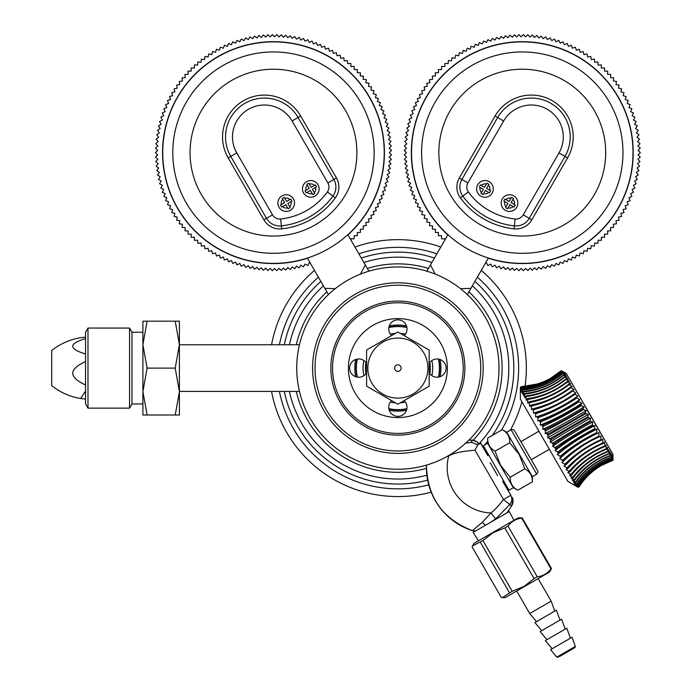 <?xml version="1.0" encoding="UTF-8"?>
<svg xmlns="http://www.w3.org/2000/svg" width="692" height="692" viewBox="0 0 692 692"><rect width="100%" height="100%" fill="white"/><g stroke="black" fill="none" stroke-linecap="round" stroke-linejoin="round"><path stroke-width="1.04" d="M559.378 656.596L569.706 650.636M573.045 648.222L575.346 646.423L574.905 647.625L567.717 651.778M556.826 657.115L550.555 649.65L572.016 637.263L575.346 646.423L556.826 657.115L558.089 657.339M552.147 648.733L545.339 640.619L554.517 635.317L566.8 628.232L570.424 638.18M546.931 639.702L540.132 631.588L549.301 626.286L561.584 619.202L565.208 629.149M541.724 630.672L534.916 622.558L556.368 610.171L559.992 620.118M554.776 611.088L551.161 601.14L529.7 613.527L516.69 590.985M550.988 568.876C547.545 573.46 542.969 576.099 537.269 576.791L507.989 526.076C511.423 521.491 515.998 518.853 521.707 518.161L550.988 568.876L551.481 568.59L549.552 572.016L505.281 597.577L501.354 597.533L472.074 546.818L472.558 545.884L482.921 540.547L493.015 532.754L504.814 527.909L534.094 578.624L524 586.427L512.201 591.262L502.401 597.577M537.269 576.791L534.094 578.624M512.201 591.262L482.921 540.547M480.239 542.096L509.52 592.81M551.481 568.59L522.201 517.875L518.273 517.832L473.994 543.393L472.558 545.884M521.707 518.161L522.201 517.875M504.814 527.909L507.989 526.076M468.891 291.808A104.233 104.233 0 0 1 473.129 440.216M426.436 468.337A104.233 104.233 0 0 1 296.288 391.43M296.288 344.763A104.233 104.233 0 0 1 326.858 291.808M367.314 268.444A104.233 104.233 0 0 1 428.435 268.444M478.717 444.082A110.945 110.945 0 0 0 472.333 285.848M431.877 262.493A110.945 110.945 0 0 0 363.871 262.493M323.415 285.848A110.945 110.945 0 0 0 289.412 344.763M289.412 391.43A110.945 110.945 0 0 0 426.877 475.188M365.938 373.732A32.429 32.429 0 0 1 365.938 362.461M429.81 362.461A32.429 32.429 0 0 1 429.81 373.732M390.314 334.098A34.825 34.825 0 0 1 395.495 333.354M400.261 333.354A34.825 34.825 0 0 1 405.434 334.098M431.877 360.541A34.825 34.825 0 0 1 431.877 375.661M405.434 402.095A34.825 34.825 0 0 1 400.261 402.839M395.495 402.839A34.825 34.825 0 0 1 390.314 402.095M363.88 375.661A34.825 34.825 0 0 1 363.88 360.541M357.332 359.07A41.529 41.529 0 0 0 357.332 377.123M388.852 408.635A41.529 41.529 0 0 0 406.896 408.635M438.417 377.123A41.529 41.529 0 0 0 438.417 359.07M406.896 327.558A41.529 41.529 0 0 0 388.852 327.558M85.557 399.076L80.609 398.505C69.866 396.698 60.23 392.416 51.684 385.66L51.684 350.541C60.23 343.777 69.866 339.495 80.609 337.687L85.557 337.116M85.557 353.993C68.517 348.837 68.517 343.699 85.557 338.578M80.609 398.505L85.557 391.118M85.557 384.968C68.517 377.157 68.517 369.364 85.557 361.596M429.161 350.04L397.874 331.978L366.596 350.04L366.596 386.162L397.874 404.214L429.161 386.162L429.161 350.04M427.907 368.101A30.033 30.033 0 0 0 397.874 338.068A30.033 30.033 0 0 0 367.841 368.101A30.033 30.033 0 0 0 397.874 398.125A30.033 30.033 0 0 0 427.907 368.101M401.144 368.101A3.27 3.27 0 0 0 397.874 364.831A3.27 3.27 0 0 0 394.613 368.101A3.27 3.27 0 0 0 397.874 371.362A3.27 3.27 0 0 0 401.144 368.101M584.974 406.221L609.47 448.295L584.974 406.221M549.171 449.385L531.292 459.713L526.041 450.708L520.868 441.652L538.748 431.324M536.741 474.15L532.408 476.65L519.476 454.488L506.752 432.223L511.085 429.715L536.741 474.15L537.995 472.022L537.831 471.088L514.571 430.727L513.481 429.654L511.085 429.715M506.752 432.223L502.306 429.654C507.426 432.483 509.9 436.851 509.727 442.742L519.268 454.609L524.778 468.813C529.968 471.607 532.511 475.932 532.408 481.788L532.408 476.65M532.408 481.788L517.78 490.23C512.59 487.436 510.047 483.111 510.16 477.255L500.619 465.387L495.109 451.184L509.727 442.742M510.16 477.255L524.778 468.813M495.109 451.184C489.979 448.355 487.505 443.987 487.678 438.097L502.306 429.654M517.78 490.23L513.334 487.661L500.411 465.5L487.678 443.235L487.678 438.097M490.187 462.784L497.652 475.715M502.651 481.312L510.86 495.247A8.339 8.053 -29 0 1 510.921 495.368L510.921 495.368A8.339 8.053 -29 0 1 510.99 495.498M446.842 456.599L448.684 456.054C452.577 453.286 461.348 451.34 475.015 450.198L477.835 444.818L480.767 443.131L482.627 446.357L480.767 443.131M490.005 522.659L495.645 518.939L509.892 504.459A8.339 8.053 -31 0 0 510.739 495.316L503.482 499.503L511.578 505.999A8.339 8.339 60 0 0 511.89 497.167M506.951 512.876L511.587 505.999C514.762 494.685 511.302 499.321 510.921 495.368A8.339 8.339 0 0 0 510.86 495.247L508.101 490.472L510.86 495.247M480.646 528.065L475.508 531.024A8.339 8.339 79.7 0 1 472.662 530.695M495.645 518.939L490.974 512.98L482.462 522.166L472.42 530.626A8.339 8.217 106.9 0 1 472.264 530.582C442.43 518.922 427.172 497.081 426.48 465.059M475.447 530.946A8.339 8.217 106.9 0 1 472.42 530.626L475.508 531.024M513.966 520.315L509.295 511.526L491.147 521.993L473.172 532.382L478.449 540.824M482.462 522.166A8.339 2.829 -119.4 0 0 485.602 525.202L488.007 523.809M472.247 530.574A66.302 66.302 -120 0 1 426.471 465.119L428.374 464.531M465.673 443.157L471.866 442.361L477.835 444.818M468.856 440.147L471.321 440.077C480.776 442.136 477.264 443.944 478.829 444.247L478.803 444.264A8.339 8.339 -120 0 0 471.321 440.077L471.866 442.361M478.803 444.247L477.956 444.757L478.803 444.247M475.015 450.198L503.482 499.503C498.915 505.523 494.745 510.013 490.974 512.98A45.447 45.447 -120 0 1 448.684 456.054L448.468 455.682M551.541 439.351A64.797 5.406 150 0 1 577.137 423.867A64.797 5.406 150 0 1 588.157 417.631L587.742 416.913L550.858 438.166L551.55 439.342L550.65 440.242L549.638 438.494L550.867 438.166M587.742 416.913L588.33 414.387L547.666 437.82L549.638 438.494M578.028 487.185L579.005 486.441L578.028 487.185L575.692 485.896L578.131 487.332L567.916 481.433L520.367 399.076L520.367 387.278L520.384 390.08L520.419 387.39L521.491 386.802L520.488 387.546L520.566 390.452L520.687 387.901L521.768 387.33L520.851 388.203L520.981 391.205L521.18 388.809L522.278 388.264L521.431 389.267L521.604 392.329L521.906 390.106L523.247 389.994L522.244 390.712L522.443 393.826L522.849 391.784L523.974 391.283L524.259 391.793L523.273 392.537L523.489 395.686L524 393.826L525.142 393.35L525.487 393.956L524.51 394.717L524.735 397.874L525.358 396.222L526.517 395.763L526.906 396.464L525.946 397.243L526.171 400.391L526.915 398.947L528.074 398.514L528.524 399.284L527.563 400.088L527.78 403.211L529.821 401.568L530.306 402.415L529.363 403.237L529.544 406.308L531.724 404.898L532.252 405.823L531.318 406.654L531.465 409.664L533.783 408.488L534.345 409.474L533.42 410.321L533.523 413.245L535.971 412.311L536.568 413.349L535.651 414.205L535.694 417.034L538.281 416.325L538.904 417.406L537.987 418.279L537.961 420.978L540.686 420.502L541.326 421.618L540.417 422.501L540.314 425.07L543.159 424.81L543.826 425.961L542.917 426.852L542.727 429.265L545.703 429.213L546.377 430.381L545.469 431.272L545.184 433.521L548.272 433.676L548.955 434.861L585.839 413.608L585.423 412.89L586.15 410.615L583.529 409.603L583.114 408.894L583.996 406.87L581.245 405.65L580.847 404.95L581.868 403.185L579.014 401.767L578.624 401.083L579.801 399.587L576.843 397.995L576.471 397.338L577.803 396.118L574.395 393.739L575.9 392.788L572.777 390.911L572.431 390.314L574.092 389.639L570.909 387.65L570.589 387.087L572.405 386.69L569.17 384.614L568.876 384.095L570.848 383.965L567.578 381.82L567.31 381.353L569.429 381.491L565.9 378.879L568.175 379.277L564.663 376.707L567.077 377.348L563.781 375.15M613.017 454.428L566.298 373.524L613.017 454.428L613.008 460.215A64.797 64.711 -35 0 0 579.187 486.71L578.123 487.324L575.727 485.914M577.69 486.649L578.59 485.767L577.69 486.649L575.441 485.49L577.924 487.021M577.119 485.706L576.843 485.239L577.95 484.703L577.119 485.706L574.957 484.711L577.491 486.329M576.332 484.383L575.96 483.76L577.085 483.25L577.336 483.673L576.332 484.383L574.265 483.552L576.843 485.239M575.32 482.67L574.87 481.909L576.004 481.424L576.315 481.943L575.32 482.67L573.357 482.021L575.96 483.76M574.101 480.603L573.573 479.703L574.723 479.236L575.078 479.85L574.101 480.603L572.249 480.144L574.87 481.909M572.682 478.181L572.076 477.151L573.236 476.702L573.642 477.402L572.682 478.181L570.943 477.921L573.573 479.703M571.073 475.43L570.398 474.279L571.566 473.856L572.024 474.634L571.073 475.43L569.455 475.378L572.076 477.151M593.494 452.075A64.797 46.554 149.7 0 0 570.225 471.555L567.795 472.541L570.398 474.279M569.282 472.377L568.547 471.105L569.732 470.698L570.234 471.563M593.494 452.066A64.797 46.554 149.7 0 1 604.912 446.513L604.427 442.162L603.156 443.503A64.797 42.324 149.8 0 0 591.781 449.125A64.797 42.324 149.8 0 0 568.27 468.199L565.978 469.418L568.547 471.105M567.336 469.038L566.54 467.662L567.734 467.273L568.27 468.207M565.243 465.439L564.395 463.977L565.598 463.605L566.177 464.591L564.015 466.045L566.54 467.662M563.029 461.616L562.129 460.076L563.34 459.713L563.945 460.76L561.921 462.438L564.395 463.977M560.693 457.602L559.759 455.993L560.978 455.639L561.61 456.729L559.716 458.649L562.129 460.076M558.271 453.424L557.311 451.755L558.531 451.418L559.179 452.542L557.423 454.679L559.759 455.993M555.78 449.108L554.785 447.404L556.013 447.067L556.679 448.226L555.045 450.587L557.311 451.755M553.228 444.705L552.225 442.975L553.453 442.638L554.128 443.814L552.614 446.383L554.785 447.404M550.65 440.242L550.149 442.119L552.225 442.975M548.955 434.853L548.055 435.752L547.666 437.82M548.055 435.752L547.043 434.005M545.469 431.272L544.474 429.542M542.917 426.852L541.94 425.147M540.417 422.501L539.466 420.848M537.987 418.279L537.07 416.679M535.651 414.205L534.769 412.674M533.42 410.321L532.589 408.868M531.318 406.654L530.539 405.296M529.363 403.237L528.645 401.974M527.563 400.088L526.915 398.947M525.946 397.243L525.358 396.222M524.51 394.717L524 393.826M523.273 392.537L522.849 391.784M522.244 390.712L521.906 390.106M521.431 389.267L521.18 388.809M520.367 387.278L521.431 386.664L520.367 387.278M578.131 487.332L579.187 486.71A64.797 64.745 -23.3 0 1 612.913 460.249M579.195 486.718C584.896 477.852 592.3 470.768 601.417 465.465L613.008 460.215L612.974 456.651L612.852 459.981A64.797 64.157 -31.8 0 0 601.262 465.24A64.797 64.148 -31.8 0 0 579.005 486.441M579.074 486.545A64.797 64.711 145 0 1 612.896 460.05M612.852 459.981L612.74 456.296L612.489 459.393A64.797 63.084 -31.1 0 0 600.907 464.678A64.797 63.076 -31.1 0 0 578.59 485.767M578.72 485.983A64.797 64.148 148.2 0 1 600.976 464.79A64.797 64.157 148.2 0 1 612.567 459.523M612.489 459.393L612.325 455.604L612.039 458.649L611.711 454.592L611.157 457.17A64.797 59.425 -30.6 0 0 599.609 462.507A64.797 59.417 -30.6 0 0 577.085 483.25M578.14 485.023A64.797 63.076 148.9 0 1 600.457 463.934A64.797 63.084 148.9 0 1 612.039 458.649M611.918 458.459A64.797 61.501 -30.8 0 0 600.362 463.761A64.797 61.493 -30.8 0 0 577.941 484.703M577.327 483.665A64.797 61.493 149.2 0 1 599.748 462.732A64.797 61.501 149.2 0 1 611.304 457.421M611.157 457.17L610.915 453.243L610.197 455.552A64.797 56.865 -30.5 0 0 598.684 460.933A64.797 56.865 -30.5 0 0 576.004 481.424M576.306 481.935A64.797 59.417 149.4 0 1 598.839 461.201A64.797 59.425 149.4 0 1 610.387 455.864M610.197 455.552L609.946 451.591L609.055 453.606A64.797 53.855 -30.4 0 0 597.568 459.03M575.069 479.841A64.797 56.865 149.5 0 1 597.758 459.358A64.797 56.865 149.5 0 1 609.271 453.969M609.055 453.606L608.796 449.644L607.983 451.772L607.732 451.348A64.797 50.404 -30.3 0 0 596.279 456.841A64.797 50.404 -30.3 0 0 573.227 476.702M597.568 459.038A64.797 53.855 -30.4 0 0 574.715 479.236M573.642 477.402A64.797 53.855 149.6 0 1 596.495 457.204A64.797 53.855 149.6 0 1 607.983 451.772M607.732 451.348L607.489 447.404L606.521 449.281L606.244 448.805A64.797 46.554 -30.3 0 0 594.826 454.359A64.797 46.554 -30.3 0 0 571.566 473.847M572.024 474.634A64.797 50.404 149.7 0 1 595.068 454.774A64.797 50.404 149.7 0 1 606.521 449.281M606.244 448.805L606.028 444.904L604.912 446.513M604.609 445.994A64.797 42.324 -30.2 0 0 593.226 451.617A64.797 42.324 -30.2 0 0 569.724 470.698M603.156 443.503L602.827 442.941A64.797 37.757 -30.2 0 0 591.496 448.641A64.797 37.757 -30.2 0 0 567.725 467.273M602.827 442.941L602.706 439.195L601.27 440.259L600.916 439.662A64.797 32.887 -30.2 0 0 589.636 445.44A64.797 32.887 -30.2 0 0 565.598 463.597M566.168 464.591A64.797 37.757 149.8 0 1 589.939 445.959A64.797 37.757 149.8 0 1 601.27 440.259M600.916 439.662L600.864 436.038L599.272 436.816L598.9 436.185A64.797 27.749 -30.1 0 0 587.664 442.05A64.797 27.749 -30.1 0 0 563.331 459.713M563.945 460.76A64.797 32.887 149.8 0 1 587.984 442.603A64.797 32.887 149.8 0 1 599.272 436.816M598.9 436.185L598.926 432.699A68.101 29.168 -30.1 0 0 586.107 439.333A68.101 29.168 -30.1 0 0 559.716 458.649M561.601 456.729A64.797 27.749 149.9 0 1 585.934 439.074A64.797 27.749 149.9 0 1 597.17 433.209L596.789 432.543A64.797 22.386 -30.1 0 0 585.605 438.503A64.797 22.386 -30.1 0 0 560.97 455.639M598.926 432.699L597.17 433.209M596.789 432.543L596.902 429.213A68.101 23.528 -30.1 0 0 584.152 435.96A68.101 23.528 -30.1 0 0 557.423 454.679M559.179 452.542A64.797 22.386 149.9 0 1 583.814 435.406A64.797 22.386 149.9 0 1 594.999 429.447L594.601 428.763A64.797 16.85 -30.1 0 0 583.468 434.818A64.797 16.85 -30.1 0 0 558.522 451.409M596.902 429.213L594.999 429.447M594.601 428.763L594.817 425.615A68.101 17.707 -30.1 0 0 582.128 432.474A68.101 17.707 -30.1 0 0 555.045 450.587M556.679 448.226A64.797 16.85 149.9 0 1 581.626 431.626A64.797 16.85 149.9 0 1 592.759 425.58L592.352 424.879A64.797 11.176 -30 0 0 581.271 431.021A64.797 11.176 -30 0 0 556.005 447.067M594.817 425.615L592.759 425.58M592.352 424.879L592.681 421.921A68.101 11.738 -30 0 0 580.06 428.902A68.101 11.738 -30 0 0 552.614 446.383M554.128 443.814A64.797 11.176 150 0 1 579.394 427.777A64.797 11.176 150 0 1 590.466 421.627L590.06 420.918A64.797 5.406 -30 0 0 579.04 427.154M592.681 421.921L590.466 421.627M590.06 420.918L590.518 418.167A68.101 5.683 -30 0 0 577.967 425.269A68.101 5.683 -30 0 0 550.149 442.119M579.04 427.163A64.797 5.406 -30 0 0 553.444 442.638M590.518 418.167L588.157 417.631M588.33 414.387L585.839 413.608M566.298 373.524L561.29 370.635L550.944 378.048A64.797 64.745 156.7 0 0 561.29 370.635L564.343 372.426L561.35 370.765A64.797 64.745 -23.3 0 1 521.491 386.802M524.259 391.802A64.797 57.246 150.5 0 0 553.366 382.442A64.797 57.246 150.5 0 0 563.79 375.15L566.16 375.721L562.743 373.308L565.425 374.407L562.077 372.106L564.871 373.412L561.61 371.258L564.508 372.746L561.35 370.765M580.847 404.95A64.797 17.629 -29.9 0 1 570.044 411.576A64.797 17.629 -29.9 0 1 543.159 424.81M543.826 425.961A64.797 11.963 150 0 0 570.398 412.181A64.797 11.963 150 0 0 581.245 405.65M581.868 403.185A68.101 18.528 -29.9 0 1 569.594 410.754A68.101 18.528 -29.9 0 1 540.314 425.07M583.996 406.87A68.101 12.577 -30 0 1 571.644 414.326A68.101 12.577 -30 0 1 542.727 429.265M583.114 408.894A64.797 11.963 -30 0 1 572.267 415.425A64.797 11.963 -30 0 1 545.694 429.213M546.369 430.389A64.797 6.211 150 0 0 572.621 416.039A64.797 6.211 150 0 0 583.529 409.603M586.15 410.615A68.101 6.522 -30 0 1 573.737 417.951A68.101 6.522 -30 0 1 545.184 433.521M585.423 412.89A64.797 6.211 -30 0 1 574.516 419.326A64.797 6.211 -30 0 1 548.272 433.676M541.326 421.627A64.797 17.629 150.1 0 0 568.218 408.392A64.797 17.629 150.1 0 0 579.014 401.767M578.624 401.083A64.797 23.147 -29.9 0 1 567.881 407.804A64.797 23.147 -29.9 0 1 540.677 420.502M579.801 399.587A68.101 24.324 -29.9 0 1 567.587 407.277A68.101 24.324 -29.9 0 1 537.961 420.978M538.904 417.414A64.797 23.147 150.1 0 0 566.099 404.716A64.797 23.147 150.1 0 0 576.843 398.004M576.471 397.338A64.797 28.476 -29.9 0 1 565.771 404.145A64.797 28.476 -29.9 0 1 538.281 416.325M577.803 396.118A68.101 29.929 -29.9 0 1 565.658 403.912A68.101 29.929 -29.9 0 1 535.694 417.034M536.568 413.349A64.797 28.476 150.1 0 0 564.067 401.178A64.797 28.476 150.1 0 0 574.758 394.371M574.403 393.739A64.797 33.579 -29.8 0 1 563.755 400.633A64.797 33.579 -29.8 0 1 535.971 412.311M534.345 409.482A64.797 33.579 150.2 0 0 562.129 397.805A64.797 33.579 150.2 0 0 572.777 390.911M572.431 390.314A64.797 38.415 -29.8 0 1 561.835 397.286A64.797 38.406 -29.8 0 1 533.783 408.488M532.252 405.823A64.797 38.406 150.2 0 0 560.312 394.622A64.797 38.415 150.2 0 0 570.909 387.65M570.589 387.087A64.797 42.939 -29.8 0 1 560.036 394.137A64.797 42.93 -29.8 0 1 531.724 404.898M530.306 402.424A64.797 42.93 150.2 0 0 558.617 391.663A64.797 42.939 150.2 0 0 569.17 384.614M568.876 384.095A64.797 47.108 -29.7 0 1 558.357 391.214A64.797 47.108 -29.7 0 1 529.821 401.568M528.524 399.293A64.797 47.108 150.3 0 0 557.06 388.939A64.797 47.108 150.3 0 0 567.578 381.82M567.31 381.353A64.797 50.914 -29.7 0 1 556.826 388.532A64.797 50.905 -29.7 0 1 528.074 398.514M526.906 396.464A64.797 50.905 150.3 0 0 555.659 386.482A64.797 50.914 150.3 0 0 566.143 379.303M565.9 378.879A64.797 54.296 -29.6 0 1 555.46 386.119A64.797 54.296 -29.6 0 1 526.517 395.772M525.487 393.964A64.797 54.296 150.4 0 0 554.43 384.311A64.797 54.296 150.4 0 0 564.871 377.071M564.663 376.707A64.797 57.246 -29.5 0 1 554.249 383.999A64.797 57.246 -29.5 0 1 525.142 393.359M563.608 374.848A64.797 59.737 -29.4 0 1 553.219 382.174A64.797 59.737 -29.4 0 1 523.974 391.291M523.247 390.003A64.797 59.737 150.6 0 0 552.493 380.885A64.797 59.737 150.6 0 0 562.89 373.559M562.743 373.308A64.797 61.744 -29.2 0 1 552.372 380.669A64.797 61.744 -29.2 0 1 523.014 389.587M522.451 388.584A64.797 61.744 150.8 0 0 551.809 379.666A64.797 61.744 150.8 0 0 562.181 372.296M562.077 372.114A64.797 63.257 -28.8 0 1 551.714 379.501A64.797 63.257 -28.8 0 1 522.278 388.273M521.88 387.546A64.797 63.257 151.2 0 0 551.316 378.775A64.797 63.257 151.2 0 0 561.679 371.388M561.61 371.258A64.797 64.261 -28 0 1 551.264 378.671A64.797 64.261 -28 0 1 521.768 387.338M521.543 386.906A64.797 64.261 152 0 0 551.031 378.239A64.797 64.261 152 0 0 561.385 370.834M536.784 384.112L521.431 386.664A64.797 64.745 156.7 0 0 550.944 378.048M431.185 492.185A128.461 128.461 0 0 1 271.558 391.43M271.567 344.763A128.461 128.461 0 0 1 314.497 270.399M354.953 247.044A128.461 128.461 0 0 1 440.795 247.035M481.26 270.39A128.461 128.461 0 0 1 525.038 386.404M521.846 401.793A128.461 128.461 0 0 1 510.385 430.121M279.404 391.43A120.745 120.745 0 0 0 428.729 484.841M501.475 430.13A120.745 120.745 0 0 0 477.342 277.181M436.886 253.826A120.745 120.745 0 0 0 358.871 253.826M318.415 277.181A120.745 120.745 0 0 0 279.404 344.763M474.894 281.419A115.953 115.953 0 0 1 492.263 435.45M487.678 441.444A115.953 115.953 0 0 1 484.694 444.956M427.647 480.161A115.953 115.953 0 0 1 284.3 391.43M284.3 344.763A115.953 115.953 0 0 1 320.863 281.419M361.319 258.055A115.953 115.953 0 0 1 434.438 258.055M404.163 400.59A9.134 9.134 0 0 1 397.874 416.359A9.134 9.134 0 0 1 391.594 400.59M391.594 335.603A9.134 9.134 0 0 1 397.874 319.842A9.134 9.134 0 0 1 404.163 335.603M366.596 372.78A9.134 9.134 0 0 1 349.616 368.101A9.134 9.134 0 0 1 366.596 363.412M429.161 363.412A9.134 9.134 0 0 1 446.132 368.101A9.134 9.134 0 0 1 429.161 372.78M397.874 266.948A101.144 101.144 0 0 0 296.73 368.101A101.144 101.144 0 0 0 397.874 469.245A101.144 101.144 0 0 0 499.018 368.101A101.144 101.144 0 0 0 397.874 266.948A101.144 101.144 0 0 1 499.018 368.101A101.144 101.144 0 0 1 397.874 469.245M369.381 97.261A110.737 110.737 0 0 0 218.11 56.727A110.737 110.737 0 0 0 177.576 207.998A110.737 110.737 0 0 0 328.847 248.532A110.737 110.737 0 0 0 369.381 97.261A110.737 110.737 0 0 0 218.11 56.727A110.737 110.737 0 0 0 177.576 207.998A110.737 110.737 0 0 0 328.847 248.532A110.737 110.737 0 0 0 369.381 97.261M360.679 102.286A100.695 100.695 0 0 0 223.135 65.429A100.695 100.695 0 0 0 189.522 208.214A100.695 100.695 0 0 0 373.118 138.115A100.695 100.695 0 0 0 360.679 102.286M345.723 110.928A83.421 83.421 0 0 0 231.768 80.393A83.421 83.421 0 0 0 201.234 194.34A83.421 83.421 0 0 0 315.189 224.874A83.421 83.421 0 0 0 345.723 110.928M292.093 120.979A31.953 31.953 0 0 0 248.454 109.284A31.953 31.953 0 0 0 236.759 152.932L272.51 214.857A8.339 8.339 0 0 0 280.632 218.983A66.735 66.735 0 0 0 327.359 192.004A8.339 8.339 0 0 0 327.852 182.913L292.093 120.979L300.683 116.022A41.866 41.866 0 0 0 243.498 100.695A41.866 41.866 0 0 0 228.17 157.888L263.92 219.822A18.26 18.26 0 0 0 281.696 228.844A76.656 76.656 0 0 0 335.369 197.851A18.26 18.26 0 0 0 336.442 177.956L300.683 116.022M306.815 184.323L307.352 185.248A5.008 5.008 0 0 0 305.985 190.309L305.068 190.836L306.236 192.86L307.153 192.333L306.236 192.86L305.068 190.836L309.203 188.449L306.815 184.323L308.814 183.164L311.201 187.298L315.327 184.911L316.495 186.935L315.587 187.463L316.495 186.935L315.327 184.911L314.419 185.439A5.008 5.008 0 0 0 309.35 184.098L308.814 183.164M318.009 184.721A8.339 8.339 0 0 0 306.617 181.667A8.339 8.339 0 0 0 303.563 193.059A8.339 8.339 0 0 0 314.955 196.113A8.339 8.339 0 0 0 318.009 184.721A8.339 8.339 0 0 0 306.617 181.667A8.339 8.339 0 0 0 303.563 193.059M314.748 193.457L314.22 192.532A5.008 5.008 0 0 0 315.587 187.463L312.369 189.323L314.748 193.457L312.758 194.608L312.222 193.682L312.758 194.608M310.371 190.473L312.222 193.682A5.008 5.008 0 0 1 307.153 192.333L310.371 190.473M281.09 206.034L280.511 205.022L281.419 204.495L280.511 205.022L281.679 207.038L281.09 206.034M282.258 198.5L282.786 199.426L282.258 198.5L284.248 197.35L286.635 201.484L290.77 199.097L291.938 201.121L287.803 203.509L290.19 207.635L288.192 208.785L287.664 207.859L288.192 208.785M293.443 198.898A8.339 8.339 0 0 0 282.051 195.845A8.339 8.339 0 0 0 278.997 207.237A8.339 8.339 0 0 0 290.389 210.29A8.339 8.339 0 0 0 293.443 198.898A8.339 8.339 0 0 0 282.051 195.845A8.339 8.339 0 0 0 278.997 207.237A8.339 8.339 0 0 0 290.389 210.29A8.339 8.339 0 0 0 293.443 198.898M282.587 206.51L281.679 207.038L282.587 206.51A5.008 5.008 0 0 0 287.664 207.859L285.813 204.659L282.587 206.51M284.646 202.635L281.419 204.495A5.008 5.008 0 0 1 282.786 199.426L284.646 202.635M284.248 197.35L284.784 198.275A5.008 5.008 0 0 1 289.853 199.625L290.77 199.097L291.938 201.121L291.021 201.649A5.008 5.008 0 0 1 289.654 206.709L290.19 207.635M368.897 271.195L365.298 264.958L360.428 274.136M347.825 234.7L365.298 264.958M335.231 288.694L324.842 288.322L328.44 294.55M324.842 288.322L307.369 258.055M350.905 240.029L350.974 238.705L354.079 238.861A118.038 118.038 0 0 0 354.148 238.801L354.192 235.687L357.306 235.73A118.038 118.038 0 0 0 357.375 235.669L357.297 232.555L360.411 232.477A118.038 118.038 0 0 0 360.471 232.408L360.281 229.303L363.387 229.113A118.038 118.038 0 0 0 363.447 229.043L363.136 225.947L366.232 225.635A118.038 118.038 0 0 0 366.293 225.566L365.86 222.478L368.948 222.054A118.038 118.038 0 0 0 369 221.976L368.455 218.914L371.517 218.369A118.038 118.038 0 0 0 371.569 218.291L370.912 215.247L373.948 214.589A118.038 118.038 0 0 0 374 214.503L373.222 211.493L376.232 210.714A118.038 118.038 0 0 0 376.284 210.636L375.393 207.652L378.368 206.761A118.038 118.038 0 0 0 378.412 206.683L377.408 203.733L380.358 202.73A118.038 118.038 0 0 0 380.401 202.644L379.285 199.737L382.183 198.621A118.038 118.038 0 0 0 382.226 198.535L380.998 195.68L383.861 194.452A118.038 118.038 0 0 0 383.896 194.365L382.564 191.554L385.375 190.222A118.038 118.038 0 0 0 385.401 190.127L383.965 187.376L386.724 185.932A118.038 118.038 0 0 0 386.75 185.845L385.202 183.138L387.909 181.598A118.038 118.038 0 0 0 387.927 181.503L386.283 178.865L388.93 177.221A118.038 118.038 0 0 0 388.947 177.126L387.2 174.548L389.778 172.81A118.038 118.038 0 0 0 389.795 172.715L387.952 170.206L390.461 168.364A118.038 118.038 0 0 0 390.478 168.268L388.541 165.838L390.98 163.9A118.038 118.038 0 0 0 390.989 163.805L388.956 161.444L391.317 159.419A118.038 118.038 0 0 0 391.326 159.324L389.207 157.041L391.49 154.93A118.038 118.038 0 0 0 391.499 154.835L389.293 152.629L391.499 150.432A118.038 118.038 0 0 0 391.49 150.337L389.207 148.226L391.326 145.943A118.038 118.038 0 0 0 391.317 145.848L388.956 143.824L390.989 141.462A118.038 118.038 0 0 0 390.98 141.367L388.541 139.429L390.478 136.99A118.038 118.038 0 0 0 390.461 136.904L387.952 135.061L389.795 132.553A118.038 118.038 0 0 0 389.778 132.457L387.2 130.71L388.947 128.141A118.038 118.038 0 0 0 388.93 128.046L386.283 126.402L387.927 123.756A118.038 118.038 0 0 0 387.909 123.669L385.202 122.121L386.75 119.422A118.038 118.038 0 0 0 386.724 119.335L383.965 117.891L385.401 115.131A118.038 118.038 0 0 0 385.375 115.045L382.564 113.713L383.896 110.902A118.038 118.038 0 0 0 383.861 110.815L380.998 109.587L382.226 106.724A118.038 118.038 0 0 0 382.183 106.637L379.285 105.53L380.401 102.624A118.038 118.038 0 0 0 380.358 102.537L377.408 101.534L378.412 98.584A118.038 118.038 0 0 0 378.368 98.506L375.393 97.615L376.284 94.631A118.038 118.038 0 0 0 376.232 94.544L373.222 93.775L374 90.756A118.038 118.038 0 0 0 373.948 90.678L370.912 90.021L371.569 86.976A118.038 118.038 0 0 0 371.517 86.898L368.455 86.353L369 83.291A118.038 118.038 0 0 0 368.948 83.213L365.86 82.789L366.293 79.701A118.038 118.038 0 0 0 366.232 79.632L363.136 79.32L363.447 76.224A118.038 118.038 0 0 0 363.387 76.155L360.281 75.956L360.471 72.85A118.038 118.038 0 0 0 360.411 72.781L357.297 72.712L357.375 69.598A118.038 118.038 0 0 0 357.306 69.529L354.192 69.581L354.148 66.467A118.038 118.038 0 0 0 354.079 66.397L350.974 66.562L350.809 63.456A118.038 118.038 0 0 0 350.74 63.396L347.643 63.673L347.358 60.576A118.038 118.038 0 0 0 347.289 60.515L344.201 60.913L343.803 57.834A118.038 118.038 0 0 0 343.725 57.773L340.654 58.292L340.144 55.222A118.038 118.038 0 0 0 340.066 55.17L337.021 55.801L336.381 52.756A118.038 118.038 0 0 0 336.303 52.704L333.284 53.457L332.541 50.429A118.038 118.038 0 0 0 332.454 50.386L329.47 51.251L328.605 48.258A118.038 118.038 0 0 0 328.518 48.215L325.569 49.193L324.591 46.234A118.038 118.038 0 0 0 324.505 46.191L321.59 47.281L320.5 44.366A118.038 118.038 0 0 0 320.413 44.331L317.542 45.525L316.348 42.653A118.038 118.038 0 0 0 316.261 42.619L313.433 43.925L312.127 41.105A118.038 118.038 0 0 0 312.04 41.07L309.263 42.48L307.853 39.712A118.038 118.038 0 0 0 307.767 39.686L305.051 41.2L303.528 38.484A118.038 118.038 0 0 0 303.442 38.458L300.786 40.084L299.16 37.42A118.038 118.038 0 0 0 299.074 37.403L296.479 39.124L294.757 36.529A118.038 118.038 0 0 0 294.662 36.512L292.136 38.328L290.32 35.802A118.038 118.038 0 0 0 290.233 35.794L287.777 37.705L285.865 35.249A118.038 118.038 0 0 0 285.77 35.24L283.391 37.238L281.385 34.859A118.038 118.038 0 0 0 281.289 34.851L278.988 36.944L276.895 34.643A118.038 118.038 0 0 0 276.8 34.643L274.577 36.823L272.397 34.6A118.038 118.038 0 0 0 272.311 34.6L270.174 36.866L267.908 34.73A118.038 118.038 0 0 0 267.813 34.73L265.763 37.074L263.427 35.024A118.038 118.038 0 0 0 263.332 35.032L261.368 37.454L258.955 35.491A118.038 118.038 0 0 0 258.86 35.5L256.992 37.991L254.5 36.131A118.038 118.038 0 0 0 254.414 36.148L252.641 38.709L250.08 36.936A118.038 118.038 0 0 0 249.994 36.953L248.324 39.582L245.695 37.913A118.038 118.038 0 0 0 245.599 37.93L244.034 40.62L241.344 39.055A118.038 118.038 0 0 0 241.257 39.081L239.795 41.823L237.045 40.361A118.038 118.038 0 0 0 236.958 40.387L235.6 43.189L232.797 41.823A118.038 118.038 0 0 0 232.711 41.857L231.457 44.703L228.611 43.458A118.038 118.038 0 0 0 228.524 43.492L227.383 46.381L224.485 45.239A118.038 118.038 0 0 0 224.398 45.283L223.369 48.215L220.437 47.186A118.038 118.038 0 0 0 220.35 47.229L219.433 50.205L216.458 49.279A118.038 118.038 0 0 0 216.371 49.331L215.567 52.332L212.565 51.528A118.038 118.038 0 0 0 212.487 51.58L211.795 54.607L208.759 53.915A118.038 118.038 0 0 0 208.681 53.967L208.102 57.029L205.048 56.459A118.038 118.038 0 0 0 204.97 56.51L204.512 59.59L201.433 59.131A118.038 118.038 0 0 0 201.363 59.183L201.017 62.28L197.929 61.943A118.038 118.038 0 0 0 197.851 62.003L197.635 65.1L194.53 64.884A118.038 118.038 0 0 0 194.461 64.944L194.357 68.058L191.243 67.954A118.038 118.038 0 0 0 191.182 68.015L191.191 71.129L188.086 71.146A118.038 118.038 0 0 0 188.016 71.215L188.155 74.321L185.041 74.451A118.038 118.038 0 0 0 184.98 74.528L185.231 77.625L182.126 77.876A118.038 118.038 0 0 0 182.074 77.954L182.437 81.042L179.349 81.405A118.038 118.038 0 0 0 179.297 81.483L179.782 84.554L176.711 85.047A118.038 118.038 0 0 0 176.65 85.125L177.256 88.169L174.202 88.775A118.038 118.038 0 0 0 174.15 88.853L174.868 91.88L171.841 92.607A118.038 118.038 0 0 0 171.798 92.685L172.628 95.678L169.635 96.517A118.038 118.038 0 0 0 169.592 96.595L170.535 99.561L167.568 100.513A118.038 118.038 0 0 0 167.533 100.591L168.589 103.523L165.665 104.579A118.038 118.038 0 0 0 165.622 104.665L166.798 107.545L163.909 108.722A118.038 118.038 0 0 0 163.874 108.808L165.154 111.646L162.317 112.926A118.038 118.038 0 0 0 162.291 113.012L163.675 115.798L160.89 117.182A118.038 118.038 0 0 0 160.864 117.277L162.352 120.001L159.618 121.498A118.038 118.038 0 0 0 159.593 121.584L161.193 124.257L158.52 125.849A118.038 118.038 0 0 0 158.494 125.944L160.189 128.556L157.586 130.252A118.038 118.038 0 0 0 157.568 130.338L159.359 132.881L156.816 134.672A118.038 118.038 0 0 0 156.799 134.767L158.684 137.241L156.219 139.127A118.038 118.038 0 0 0 156.202 139.222L158.183 141.626L155.786 143.607A118.038 118.038 0 0 0 155.778 143.702L157.854 146.021L155.527 148.088A118.038 118.038 0 0 0 155.527 148.183L157.681 150.423L155.44 152.586A118.038 118.038 0 0 0 155.44 152.681L157.681 154.835L155.527 157.075A118.038 118.038 0 0 0 155.527 157.17L157.854 159.246L155.778 161.565A118.038 118.038 0 0 0 155.786 161.66L158.183 163.641L156.202 166.045A118.038 118.038 0 0 0 156.219 166.132L158.684 168.026L156.799 170.5A118.038 118.038 0 0 0 156.816 170.587L159.359 172.386L157.568 174.929A118.038 118.038 0 0 0 157.586 175.015L160.189 176.711L158.494 179.323A118.038 118.038 0 0 0 158.52 179.41L161.193 181.01L159.593 183.683A118.038 118.038 0 0 0 159.618 183.769L162.352 185.266L160.864 187.99A118.038 118.038 0 0 0 160.89 188.086L163.675 189.47L162.291 192.255A118.038 118.038 0 0 0 162.317 192.341L165.154 193.622L163.874 196.459A118.038 118.038 0 0 0 163.909 196.545L166.798 197.713L165.622 200.602A118.038 118.038 0 0 0 165.665 200.689L168.589 201.744L167.533 204.668A118.038 118.038 0 0 0 167.568 204.754L170.535 205.706L169.592 208.664A118.038 118.038 0 0 0 169.635 208.75L172.628 209.581L171.798 212.582A118.038 118.038 0 0 0 171.841 212.66L174.868 213.378L174.15 216.406A118.038 118.038 0 0 0 174.202 216.492L177.256 217.089L176.65 220.142A118.038 118.038 0 0 0 176.711 220.22L179.782 220.705L179.297 223.784A118.038 118.038 0 0 0 179.349 223.853L182.437 224.225L182.074 227.313A118.038 118.038 0 0 0 182.126 227.391L185.231 227.642L184.98 230.739A118.038 118.038 0 0 0 185.041 230.808L188.155 230.946L188.016 234.052A118.038 118.038 0 0 0 188.086 234.121L191.191 234.138L191.182 237.252A118.038 118.038 0 0 0 191.243 237.313L194.357 237.209L194.461 240.323A118.038 118.038 0 0 0 194.53 240.383L197.635 240.159L197.851 243.264A118.038 118.038 0 0 0 197.929 243.325L201.017 242.987L201.363 246.075A118.038 118.038 0 0 0 201.433 246.136L204.512 245.677L204.97 248.757A118.038 118.038 0 0 0 205.048 248.809L208.102 248.238L208.681 251.291A118.038 118.038 0 0 0 208.759 251.343L211.795 250.66L212.487 253.687A118.038 118.038 0 0 0 212.565 253.739L215.567 252.935L216.371 255.936A118.038 118.038 0 0 0 216.458 255.988L219.433 255.063L220.35 258.038A118.038 118.038 0 0 0 220.437 258.081L223.369 257.052L224.398 259.984A118.038 118.038 0 0 0 224.485 260.019L227.383 258.877L228.524 261.775A118.038 118.038 0 0 0 228.611 261.81L231.457 260.555L232.711 263.41A118.038 118.038 0 0 0 232.797 263.436L235.6 262.078L236.958 264.88A118.038 118.038 0 0 0 237.045 264.906L239.795 263.444L241.257 266.186A118.038 118.038 0 0 0 241.344 266.212L244.034 264.647L245.599 267.328A118.038 118.038 0 0 0 245.695 267.354L248.324 265.685L249.994 268.314A118.038 118.038 0 0 0 250.08 268.332L252.641 266.558L254.414 269.119A118.038 118.038 0 0 0 254.5 269.136L256.992 267.268L258.86 269.759A118.038 118.038 0 0 0 258.955 269.776L261.368 267.813L263.332 270.235A118.038 118.038 0 0 0 263.427 270.243L265.763 268.193L267.813 270.537A118.038 118.038 0 0 0 267.908 270.537L270.174 268.401L272.311 270.667A118.038 118.038 0 0 0 272.397 270.667L274.577 268.444L276.8 270.624A118.038 118.038 0 0 0 276.895 270.624L278.988 268.323L281.289 270.408A118.038 118.038 0 0 0 281.385 270.408L283.391 268.029L285.77 270.027A118.038 118.038 0 0 0 285.865 270.018L287.777 267.562L290.233 269.473A118.038 118.038 0 0 0 290.32 269.465L292.136 266.939L294.662 268.755A118.038 118.038 0 0 0 294.757 268.738L296.479 266.143L299.074 267.865A118.038 118.038 0 0 0 299.16 267.839L300.786 265.183L303.442 266.801A118.038 118.038 0 0 0 303.528 266.783L305.051 264.067L307.767 265.581A118.038 118.038 0 0 0 307.853 265.555L309.263 262.778L310.448 263.384M307.482 258.237A110.945 110.945 0 0 1 218.006 56.554A110.945 110.945 0 0 1 347.938 234.882M175.214 321.175L179.401 321.175L179.401 391.75L175.214 415.018L179.401 415.018L179.401 391.56L175.214 368.101L147.093 368.101L142.907 344.633L142.907 321.175L175.214 321.175L179.401 344.633L175.214 368.101M87.988 328.06L87.988 408.142L85.557 403.929L85.557 332.272L87.988 328.06L129.56 328.06L129.56 408.142L131.964 403.964L131.964 332.229L142.907 332.229L142.907 344.633L147.093 321.175M87.988 408.142L129.56 408.142M129.56 328.06L131.964 332.229M131.964 403.964L142.907 403.964L142.907 344.633M175.214 415.018L142.907 415.018L142.907 391.56L147.093 368.101M147.093 415.018L142.907 391.56M618.181 207.998A110.737 110.737 0 0 0 577.647 56.727A110.737 110.737 0 0 0 426.376 97.261A110.737 110.737 0 0 0 466.901 248.532A110.737 110.737 0 0 0 618.181 207.998A110.737 110.737 0 0 0 577.647 56.727A110.737 110.737 0 0 0 426.376 97.261A110.737 110.737 0 0 0 466.901 248.532A110.737 110.737 0 0 0 618.181 207.998M609.479 202.981A100.695 100.695 0 0 0 572.621 65.429A100.695 100.695 0 0 0 432.163 107.718A100.695 100.695 0 0 0 584.671 231.664A100.695 100.695 0 0 0 609.479 202.981M594.514 194.34A83.421 83.421 0 0 0 563.98 80.393A83.421 83.421 0 0 0 450.034 110.928A83.421 83.421 0 0 0 480.568 224.874A83.421 83.421 0 0 0 594.514 194.34M558.998 152.932A31.953 31.953 0 0 0 547.303 109.284A31.953 31.953 0 0 0 503.655 120.979L467.904 182.913A8.339 8.339 0 0 0 468.389 192.004A66.735 66.735 0 0 0 515.125 218.983A8.339 8.339 0 0 0 523.238 214.857L558.998 152.932L567.587 157.888A41.866 41.866 0 0 0 552.259 100.695A41.866 41.866 0 0 0 495.065 116.022L459.315 177.956A18.26 18.26 0 0 0 460.379 197.851A76.656 76.656 0 0 0 514.061 228.844A18.26 18.26 0 0 0 531.828 219.822L567.587 157.888M511.5 197.35L510.973 198.275A5.008 5.008 0 0 0 505.895 199.625L504.987 199.097L503.819 201.121L504.728 201.649L503.819 201.121L504.987 199.097L509.113 201.484L511.5 197.35L513.499 198.5L511.111 202.635L515.246 205.022L514.078 207.038L513.161 206.51L514.078 207.038L515.246 205.022L514.329 204.495A5.008 5.008 0 0 0 512.962 199.426L513.499 198.5M516.751 207.237A8.339 8.339 0 0 0 513.698 195.845A8.339 8.339 0 0 0 502.306 198.898A8.339 8.339 0 0 0 505.359 210.29A8.339 8.339 0 0 0 516.751 207.237A8.339 8.339 0 0 0 513.698 195.845A8.339 8.339 0 0 0 502.306 198.898M507.556 208.785L508.092 207.859A5.008 5.008 0 0 0 513.161 206.51L509.943 204.659L507.556 208.785L505.567 207.635L506.094 206.709L505.567 207.635M507.945 203.509L506.094 206.709A5.008 5.008 0 0 1 504.728 201.649L507.945 203.509M479.841 185.923L480.421 184.911L481.338 185.439L480.421 184.911L479.841 185.923M486.943 183.164L486.407 184.098L486.943 183.164L488.933 184.323L486.545 188.449L490.68 190.836L490.1 191.848L489.512 192.86L485.377 190.473L482.99 194.608L481.001 193.457L481.537 192.532L481.001 193.457M492.194 193.059A8.339 8.339 0 0 0 489.14 181.667A8.339 8.339 0 0 0 477.739 184.721A8.339 8.339 0 0 0 480.793 196.113A8.339 8.339 0 0 0 492.194 193.059A8.339 8.339 0 0 0 489.14 181.667A8.339 8.339 0 0 0 477.739 184.721A8.339 8.339 0 0 0 480.793 196.113A8.339 8.339 0 0 0 492.194 193.059M480.17 187.463L479.253 186.935L480.17 187.463A5.008 5.008 0 0 0 481.537 192.532L483.388 189.323L480.17 187.463M484.556 187.298L481.338 185.439A5.008 5.008 0 0 1 486.407 184.098L484.556 187.298M488.933 184.323L488.396 185.248A5.008 5.008 0 0 1 489.763 190.309L490.68 190.836L489.512 192.86L488.595 192.333A5.008 5.008 0 0 1 483.526 193.682L482.99 194.608M467.308 294.55L470.906 288.322L460.526 288.685M488.379 258.055L470.906 288.322M435.32 274.136L430.45 264.958L426.852 271.195M430.45 264.958L447.923 234.7M485.3 263.384L486.485 262.778L487.895 265.555A118.038 118.038 0 0 0 487.99 265.581L490.706 264.067L492.22 266.783A118.038 118.038 0 0 0 492.315 266.801L494.97 265.183L496.588 267.839A118.038 118.038 0 0 0 496.683 267.865L499.278 266.143L500.991 268.738A118.038 118.038 0 0 0 501.086 268.755L503.612 266.939L505.428 269.465A118.038 118.038 0 0 0 505.523 269.473L507.98 267.562L509.892 270.018A118.038 118.038 0 0 0 509.987 270.027L512.365 268.029L514.364 270.408A118.038 118.038 0 0 0 514.459 270.408L516.76 268.323L518.853 270.624A118.038 118.038 0 0 0 518.948 270.624L521.171 268.444L523.351 270.667A118.038 118.038 0 0 0 523.446 270.667L525.583 268.401L527.84 270.537A118.038 118.038 0 0 0 527.935 270.537L529.986 268.193L532.33 270.243A118.038 118.038 0 0 0 532.425 270.235L534.38 267.813L536.802 269.776A118.038 118.038 0 0 0 536.888 269.759L538.757 267.268L541.248 269.136A118.038 118.038 0 0 0 541.343 269.119L543.108 266.558L545.668 268.332A118.038 118.038 0 0 0 545.763 268.314L547.433 265.685L550.053 267.354A118.038 118.038 0 0 0 550.149 267.328L551.714 264.647L554.404 266.212A118.038 118.038 0 0 0 554.5 266.186L555.961 263.444L558.703 264.906A118.038 118.038 0 0 0 558.799 264.88L560.157 262.078L562.951 263.436A118.038 118.038 0 0 0 563.046 263.41L564.291 260.555L567.146 261.81A118.038 118.038 0 0 0 567.232 261.775L568.374 258.877L571.263 260.019A118.038 118.038 0 0 0 571.35 259.984L572.388 257.052L575.32 258.081A118.038 118.038 0 0 0 575.407 258.038L576.324 255.063L579.299 255.988A118.038 118.038 0 0 0 579.377 255.936L580.181 252.935L583.192 253.739A118.038 118.038 0 0 0 583.269 253.687L583.962 250.66L586.998 251.343A118.038 118.038 0 0 0 587.076 251.291L587.646 248.238L590.708 248.809A118.038 118.038 0 0 0 590.778 248.757L591.236 245.677L594.316 246.136A118.038 118.038 0 0 0 594.393 246.075L594.731 242.987L597.827 243.325A118.038 118.038 0 0 0 597.897 243.264L598.122 240.159L601.218 240.383A118.038 118.038 0 0 0 601.296 240.323L601.4 237.209L604.505 237.313A118.038 118.038 0 0 0 604.574 237.252L604.557 234.138L607.671 234.121A118.038 118.038 0 0 0 607.732 234.052L607.602 230.946L610.707 230.808A118.038 118.038 0 0 0 610.777 230.739L610.517 227.642L613.622 227.391A118.038 118.038 0 0 0 613.683 227.313L613.311 224.225L616.399 223.853A118.038 118.038 0 0 0 616.46 223.784L615.975 220.705L619.046 220.22A118.038 118.038 0 0 0 619.098 220.142L618.492 217.089L621.546 216.492A118.038 118.038 0 0 0 621.598 216.406L620.88 213.378L623.907 212.66A118.038 118.038 0 0 0 623.959 212.582L623.12 209.581L626.122 208.75A118.038 118.038 0 0 0 626.165 208.664L625.213 205.706L628.18 204.754A118.038 118.038 0 0 0 628.224 204.668L627.16 201.744L630.092 200.689A118.038 118.038 0 0 0 630.127 200.602L628.959 197.713L631.839 196.545A118.038 118.038 0 0 0 631.874 196.459L630.594 193.622L633.431 192.341A118.038 118.038 0 0 0 633.465 192.255L632.081 189.47L634.867 188.086A118.038 118.038 0 0 0 634.893 187.99L633.396 185.266L636.13 183.769A118.038 118.038 0 0 0 636.156 183.683L634.564 181.01L637.237 179.41A118.038 118.038 0 0 0 637.254 179.323L635.559 176.711L638.171 175.015A118.038 118.038 0 0 0 638.188 174.929L636.398 172.386L638.941 170.587A118.038 118.038 0 0 0 638.95 170.5L637.064 168.026L639.538 166.132A118.038 118.038 0 0 0 639.546 166.045L637.566 163.641L639.97 161.66A118.038 118.038 0 0 0 639.97 161.565L637.903 159.246L640.221 157.17A118.038 118.038 0 0 0 640.23 157.075L638.067 154.835L640.316 152.681A118.038 118.038 0 0 0 640.316 152.586L638.067 150.423L640.23 148.183A118.038 118.038 0 0 0 640.221 148.088L637.903 146.021L639.97 143.702A118.038 118.038 0 0 0 639.97 143.607L637.566 141.626L639.546 139.222A118.038 118.038 0 0 0 639.538 139.127L637.064 137.241L638.95 134.767A118.038 118.038 0 0 0 638.941 134.672L636.398 132.881L638.188 130.338A118.038 118.038 0 0 0 638.171 130.252L635.559 128.556L637.254 125.944A118.038 118.038 0 0 0 637.237 125.849L634.564 124.257L636.156 121.584A118.038 118.038 0 0 0 636.13 121.498L633.396 120.001L634.893 117.277A118.038 118.038 0 0 0 634.867 117.182L632.081 115.798L633.465 113.012A118.038 118.038 0 0 0 633.431 112.926L630.594 111.646L631.874 108.808A118.038 118.038 0 0 0 631.839 108.722L628.959 107.545L630.127 104.665A118.038 118.038 0 0 0 630.092 104.579L627.16 103.523L628.224 100.591A118.038 118.038 0 0 0 628.18 100.513L625.213 99.561L626.165 96.595A118.038 118.038 0 0 0 626.122 96.517L623.12 95.678L623.959 92.685A118.038 118.038 0 0 0 623.907 92.607L620.88 91.88L621.598 88.853A118.038 118.038 0 0 0 621.546 88.775L618.492 88.169L619.098 85.125A118.038 118.038 0 0 0 619.046 85.047L615.975 84.554L616.46 81.483A118.038 118.038 0 0 0 616.399 81.405L613.311 81.042L613.683 77.954A118.038 118.038 0 0 0 613.622 77.876L610.517 77.625L610.777 74.528A118.038 118.038 0 0 0 610.707 74.451L607.602 74.321L607.732 71.215A118.038 118.038 0 0 0 607.671 71.146L604.557 71.129L604.574 68.015A118.038 118.038 0 0 0 604.505 67.954L601.4 68.058L601.296 64.944A118.038 118.038 0 0 0 601.218 64.884L598.122 65.1L597.897 62.003A118.038 118.038 0 0 0 597.827 61.943L594.731 62.28L594.393 59.183A118.038 118.038 0 0 0 594.316 59.131L591.236 59.59L590.778 56.51A118.038 118.038 0 0 0 590.708 56.459L587.646 57.029L587.076 53.967A118.038 118.038 0 0 0 586.998 53.915L583.962 54.607L583.269 51.58A118.038 118.038 0 0 0 583.192 51.528L580.181 52.332L579.377 49.331A118.038 118.038 0 0 0 579.299 49.279L576.324 50.205L575.407 47.229A118.038 118.038 0 0 0 575.32 47.186L572.388 48.215L571.35 45.283A118.038 118.038 0 0 0 571.263 45.239L568.374 46.381L567.232 43.492A118.038 118.038 0 0 0 567.146 43.458L564.291 44.703L563.046 41.857A118.038 118.038 0 0 0 562.951 41.823L560.157 43.189L558.799 40.387A118.038 118.038 0 0 0 558.703 40.361L555.961 41.823L554.5 39.081A118.038 118.038 0 0 0 554.404 39.055L551.714 40.62L550.149 37.93A118.038 118.038 0 0 0 550.053 37.913L547.433 39.582L545.763 36.953A118.038 118.038 0 0 0 545.668 36.936L543.108 38.709L541.343 36.148A118.038 118.038 0 0 0 541.248 36.131L538.757 37.991L536.888 35.5A118.038 118.038 0 0 0 536.802 35.491L534.38 37.454L532.425 35.032A118.038 118.038 0 0 0 532.33 35.024L529.986 37.074L527.935 34.73A118.038 118.038 0 0 0 527.84 34.73L525.583 36.866L523.446 34.6A118.038 118.038 0 0 0 523.351 34.6L521.171 36.823L518.948 34.643A118.038 118.038 0 0 0 518.853 34.643L516.76 36.944L514.459 34.851A118.038 118.038 0 0 0 514.364 34.859L512.365 37.238L509.987 35.24A118.038 118.038 0 0 0 509.892 35.249L507.98 37.705L505.523 35.794A118.038 118.038 0 0 0 505.428 35.802L503.612 38.328L501.086 36.512A118.038 118.038 0 0 0 500.991 36.529L499.278 39.124L496.683 37.403A118.038 118.038 0 0 0 496.588 37.42L494.97 40.084L492.315 38.458A118.038 118.038 0 0 0 492.22 38.484L490.706 41.2L487.99 39.686A118.038 118.038 0 0 0 487.895 39.712L486.485 42.48L483.717 41.07A118.038 118.038 0 0 0 483.622 41.105L482.315 43.925L479.495 42.619A118.038 118.038 0 0 0 479.409 42.653L478.207 45.525L475.335 44.331A118.038 118.038 0 0 0 475.248 44.366L474.158 47.281L471.243 46.191A118.038 118.038 0 0 0 471.166 46.234L470.188 49.193L467.23 48.215A118.038 118.038 0 0 0 467.152 48.258L466.287 51.251L463.294 50.386A118.038 118.038 0 0 0 463.216 50.429L462.464 53.457L459.445 52.704A118.038 118.038 0 0 0 459.367 52.756L458.735 55.801L455.691 55.17A118.038 118.038 0 0 0 455.613 55.222L455.094 58.292L452.023 57.773A118.038 118.038 0 0 0 451.954 57.834L451.547 60.913L448.468 60.515A118.038 118.038 0 0 0 448.39 60.576L448.113 63.673L445.008 63.396A118.038 118.038 0 0 0 444.939 63.456L444.774 66.562L441.669 66.397A118.038 118.038 0 0 0 441.6 66.467L441.557 69.581L438.443 69.529A118.038 118.038 0 0 0 438.382 69.598L438.451 72.712L435.346 72.781A118.038 118.038 0 0 0 435.277 72.85L435.476 75.956L432.37 76.155A118.038 118.038 0 0 0 432.301 76.224L432.612 79.32L429.516 79.632A118.038 118.038 0 0 0 429.464 79.701L429.888 82.789L426.808 83.213A118.038 118.038 0 0 0 426.756 83.291L427.301 86.353L424.231 86.898A118.038 118.038 0 0 0 424.179 86.976L424.845 90.021L421.8 90.678A118.038 118.038 0 0 0 421.757 90.756L422.527 93.775L419.516 94.544A118.038 118.038 0 0 0 419.473 94.631L420.364 97.615L417.38 98.506A118.038 118.038 0 0 0 417.337 98.584L418.34 101.534L415.399 102.537A118.038 118.038 0 0 0 415.356 102.624L416.472 105.53L413.565 106.637A118.038 118.038 0 0 0 413.531 106.724L414.75 109.587L411.896 110.815A118.038 118.038 0 0 0 411.861 110.902L413.193 113.713L410.382 115.045A118.038 118.038 0 0 0 410.347 115.131L411.792 117.891L409.033 119.335A118.038 118.038 0 0 0 409.007 119.422L410.546 122.121L407.847 123.669A118.038 118.038 0 0 0 407.822 123.756L409.465 126.402L406.827 128.046A118.038 118.038 0 0 0 406.81 128.141L408.548 130.71L405.97 132.457A118.038 118.038 0 0 0 405.962 132.553L407.796 135.061L405.287 136.904A118.038 118.038 0 0 0 405.278 136.99L407.216 139.429L404.777 141.367A118.038 118.038 0 0 0 404.768 141.462L406.792 143.824L404.431 145.848A118.038 118.038 0 0 0 404.431 145.943L406.541 148.226L404.258 150.337A118.038 118.038 0 0 0 404.258 150.432L406.455 152.629L404.258 154.835A118.038 118.038 0 0 0 404.258 154.93L406.541 157.041L404.431 159.324A118.038 118.038 0 0 0 404.431 159.419L406.792 161.444L404.768 163.805A118.038 118.038 0 0 0 404.777 163.9L407.216 165.838L405.278 168.268A118.038 118.038 0 0 0 405.287 168.364L407.796 170.206L405.962 172.715A118.038 118.038 0 0 0 405.97 172.81L408.548 174.548L406.81 177.126A118.038 118.038 0 0 0 406.827 177.221L409.465 178.865L407.822 181.503A118.038 118.038 0 0 0 407.847 181.598L410.546 183.138L409.007 185.845A118.038 118.038 0 0 0 409.033 185.932L411.792 187.376L410.347 190.127A118.038 118.038 0 0 0 410.382 190.222L413.193 191.554L411.861 194.365A118.038 118.038 0 0 0 411.896 194.452L414.75 195.68L413.531 198.535A118.038 118.038 0 0 0 413.565 198.621L416.472 199.737L415.356 202.644A118.038 118.038 0 0 0 415.399 202.73L418.34 203.733L417.337 206.683A118.038 118.038 0 0 0 417.38 206.761L420.364 207.652L419.473 210.636A118.038 118.038 0 0 0 419.516 210.714L422.527 211.493L421.757 214.503A118.038 118.038 0 0 0 421.8 214.589L424.845 215.247L424.179 218.291A118.038 118.038 0 0 0 424.231 218.369L427.301 218.914L426.756 221.976A118.038 118.038 0 0 0 426.808 222.054L429.888 222.478L429.464 225.566A118.038 118.038 0 0 0 429.516 225.635L432.612 225.947L432.301 229.043A118.038 118.038 0 0 0 432.37 229.113L435.476 229.303L435.277 232.408A118.038 118.038 0 0 0 435.346 232.477L438.451 232.555L438.382 235.669A118.038 118.038 0 0 0 438.443 235.73L441.557 235.687L441.6 238.801A118.038 118.038 0 0 0 441.669 238.861L444.774 238.705L444.844 240.029M447.819 234.882A110.945 110.945 0 0 1 577.751 56.554A110.945 110.945 0 0 1 488.275 258.237M356.968 359.139A41.875 41.875 0 0 0 356.968 377.053M388.921 409.007A41.875 41.875 0 0 0 406.835 409.007M406.481 410.287A43.06 43.06 0 0 1 389.276 410.287M355.679 376.699A43.06 43.06 0 0 1 355.679 359.494M438.789 377.053A41.875 41.875 0 0 0 438.789 359.139M406.835 327.186A41.875 41.875 0 0 0 388.921 327.186M389.276 325.906A43.06 43.06 0 0 1 406.481 325.906M440.069 359.494A43.06 43.06 0 0 1 440.069 376.699M513.334 487.661L509.001 490.161L483.345 445.734L482.54 446.47M480.655 443.2L487.843 455.656M397.874 318.614A49.487 49.487 0 0 0 348.396 368.101A49.487 49.487 0 0 0 397.874 417.579A49.487 49.487 0 0 0 447.361 368.101A49.487 49.487 0 0 0 397.874 318.614M397.874 302.767A65.333 65.333 0 0 0 332.549 368.101A65.333 65.333 0 0 0 397.874 433.426A65.333 65.333 0 0 0 463.207 368.101A65.333 65.333 0 0 0 397.874 302.767M397.874 435.121A67.02 67.02 0 0 1 330.854 368.101A67.02 67.02 0 0 1 397.874 301.072A67.02 67.02 0 0 1 464.903 368.101A67.02 67.02 0 0 1 397.874 435.121M397.874 285.225A82.867 82.867 0 0 1 480.75 368.101A82.867 82.867 0 0 1 397.874 450.968A82.867 82.867 0 0 1 315.007 368.101A82.867 82.867 0 0 1 397.874 285.225M397.874 282.803A85.298 85.298 0 0 0 312.576 368.101A85.298 85.298 0 0 0 397.874 453.39A85.298 85.298 0 0 0 483.172 368.101A85.298 85.298 0 0 0 397.874 282.803M228.17 157.888L230.756 156.401A38.882 38.882 0 0 1 244.985 103.281A38.882 38.882 0 0 1 298.096 117.519L333.855 179.444L327.852 182.913M336.442 177.956L333.855 179.444A15.276 15.276 0 0 1 332.956 196.095A73.672 73.672 0 0 1 281.376 225.877A15.276 15.276 0 0 1 266.507 218.326L230.756 156.401L236.759 152.932M327.359 192.004L335.369 197.851M280.632 218.983L281.696 228.844M272.51 214.857L263.92 219.822M495.065 116.022L497.652 117.519A38.882 38.882 0 0 1 550.763 103.281A38.882 38.882 0 0 1 565.001 156.401L529.242 218.326L523.238 214.857M531.828 219.822L529.242 218.326A15.276 15.276 0 0 1 514.381 225.877A73.672 73.672 0 0 1 462.792 196.095A15.276 15.276 0 0 1 461.901 179.444L497.652 117.519L503.655 120.979M515.125 218.983L514.061 228.844M468.389 192.004L460.379 197.851M467.904 182.913L459.315 177.956M536.508 621.641L529.7 613.527M551.161 601.14L538.142 578.598M299.463 344.763L179.401 344.763M299.463 391.43L179.401 391.43M487.678 443.235L483.345 445.734M507.954 490.49L509.001 490.161"/></g></svg>

